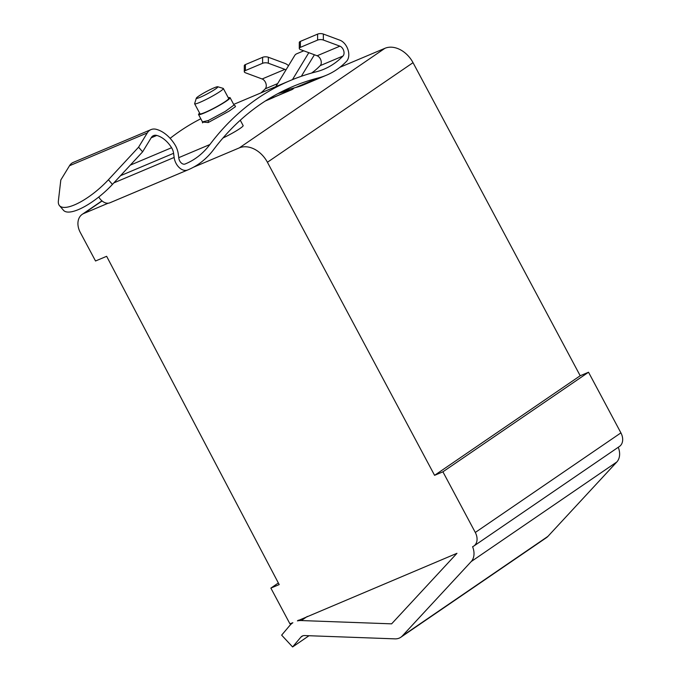 <?xml version="1.0" encoding="UTF-8"?>
<svg xmlns="http://www.w3.org/2000/svg" width="681" height="681" viewBox="0 0 681 681"><rect width="100%" height="100%" fill="white"/><g stroke="black" fill="none" stroke-linecap="round" stroke-linejoin="round"><path stroke-width="1.02" d="M278.35 582.979L270.868 588.103L279.201 584.587L106.636 256.303L95.527 260.993L80.29 232.459A16.259 11.952 55.6 0 1 82.222 214.345A16.259 11.952 55.6 0 1 83.78 213.502L102.099 200.972M475.295 532.457A12.19 8.964 55.6 0 1 473.848 546.034L619.455 446.455A12.19 8.964 -124.4 0 0 620.91 432.878L475.295 532.457L442.914 471.814L434.58 475.329L267.42 162.257A24.388 17.919 55.6 0 0 239.32 147.879L193.506 167.211M108.151 203.219L83.78 213.502M473.848 546.034A12.19 8.964 55.6 0 1 472.682 546.673A12.19 8.964 -124.4 0 1 472.58 546.715A16.259 11.952 55.6 0 1 471.218 561.553L402.301 635.969A16.259 11.952 55.6 0 1 400.794 637.271A16.259 11.952 55.6 0 1 399.236 638.114A16.259 11.952 55.6 0 1 394.98 638.863L304.662 635.569A8.129 5.976 -124.4 0 0 301.751 636.36A8.129 5.976 -124.4 0 0 300.857 637.169L292.609 646.95L281.645 635.143L289.902 625.362A24.388 17.919 55.6 0 1 292.575 622.945A24.388 17.919 55.6 0 1 292.864 622.749L289.91 623.779L270.868 588.103M301.3 620.553A24.388 17.919 55.6 0 0 297.418 620.876L456.951 553.312L391.618 623.847L301.3 620.553L307.335 616.424M297.418 620.876L298.457 620.17M620.91 432.878L588.529 372.235L580.195 375.75L413.026 62.669A24.388 17.919 -124.4 0 0 384.935 48.3L339.921 67.291M222.976 137.996A16.259 1.626 -28.1 0 0 243.143 125.585L240.282 120.239M400.794 637.271L546.409 537.684A16.259 11.952 -124.4 0 0 547.907 536.39L616.824 461.973A16.259 11.952 -124.4 0 0 618.246 447.281M309.021 635.722L292.609 646.95M588.529 372.235L442.914 471.814M580.195 375.75L434.58 475.329M269.906 98.166A399.934 268.246 -112.9 0 1 273.89 97.17A14.633 9.815 67.1 0 0 274.928 96.83L291.587 89.798A14.633 9.815 -112.9 0 1 290.557 90.139A399.934 268.246 67.1 0 0 277.822 93.672M318.342 77.932A399.934 268.246 67.1 0 0 292.804 86.521A399.934 268.246 67.1 0 0 213.698 149.497A128.437 86.147 -112.9 0 1 188.296 169.722A128.437 86.147 -112.9 0 1 187.581 170.012A12.19 8.181 -112.9 0 1 174.14 157.447L173.595 153.302A9.755 6.546 67.1 0 0 172.038 148.518A9.755 6.546 67.1 0 0 171.578 147.717A26.014 17.451 67.1 0 0 156.783 135.442A9.755 6.546 67.1 0 0 153.54 135.596A9.755 6.546 67.1 0 0 151.301 137.596L142.61 151.837L138.584 147.181L147.275 132.94A16.259 10.905 -112.9 0 1 151.012 129.603A16.259 10.905 -112.9 0 1 156.417 129.356A32.518 21.809 -112.9 0 1 174.906 144.687A16.259 10.905 -112.9 0 1 175.681 146.032A16.259 10.905 -112.9 0 1 178.269 154L178.822 158.145A5.686 3.814 67.1 0 0 185.096 164.01A121.933 81.78 67.1 0 0 185.768 163.729A121.933 81.78 67.1 0 0 209.884 144.534A406.438 272.604 -112.9 0 1 290.276 80.537A406.438 272.604 -112.9 0 1 316.231 71.803A121.933 81.78 67.1 0 0 324.011 69.181A121.933 81.78 67.1 0 0 342.994 56.021A5.686 3.814 67.1 0 0 343.079 49.211A5.686 3.814 67.1 0 0 339.904 46.163L323.347 40.026L323.347 34.05L339.904 40.196A12.19 8.181 -112.9 0 1 346.723 46.725A12.19 8.181 -112.9 0 1 346.535 61.307A128.437 86.147 -112.9 0 1 326.539 75.174A128.437 86.147 -112.9 0 1 318.342 77.932L295.563 87.543A128.437 86.147 67.1 0 0 303.76 84.784L326.539 75.174M280.163 92.446L284.13 90.871A399.934 268.246 -112.9 0 1 295.563 87.543M303.76 50.811L296.533 53.859A1.626 0.528 139.1 0 0 294.796 55.365L275.805 86.64M314.409 54.769L301.342 76.281M294.149 87.909A14.633 9.815 -112.9 0 1 291.587 89.798M292.455 79.626L308.816 52.692M200.801 118.775A406.438 272.604 67.1 0 0 170.122 138.337M235.013 105.776L235.49 106.636L229.148 111.097L208.233 122.537L203.185 122.103M285.952 69.922A5.686 3.814 67.1 0 0 284.905 69.368L268.348 63.222L268.357 57.255L284.913 63.393A12.19 8.181 -112.9 0 1 288.523 65.699M274.809 96.881A128.437 86.147 -112.9 0 1 271.54 98.379A128.437 86.147 -112.9 0 1 266.611 100.201M268.357 57.255A4.06 1.609 -179.9 0 0 262.611 57.323L262.602 63.29A4.06 1.609 0.1 0 1 268.348 63.222M260.849 92.948A121.933 81.78 -112.9 0 0 265.224 88.828A5.686 3.814 -112.9 0 0 265.309 82.026A5.686 3.814 -112.9 0 0 262.125 78.979L245.569 72.833A4.06 1.609 0.1 0 1 244.283 71.658L244.292 65.682A4.06 1.609 -179.9 0 1 245.39 64.584L262.611 57.323M262.602 63.29L245.381 70.56A4.06 1.609 0.1 0 0 244.283 71.658M151.012 129.603L73.242 162.41A16.259 10.905 67.1 0 0 69.505 165.747L60.813 179.988L58.387 200.861A40.647 13.109 139.2 0 0 59.485 205.645A40.647 13.109 139.2 0 0 108.415 179.75L112.433 184.415L142.61 151.837M98.762 197.022A12.19 8.181 67.1 0 0 109.811 202.827A128.437 86.147 67.1 0 0 110.526 202.529L188.296 169.722M323.347 34.05A4.06 1.609 -179.9 0 0 317.601 34.118L317.601 40.094A4.06 1.609 0.1 0 1 323.347 40.026M311.575 73.054A121.933 81.78 -112.9 0 0 320.215 65.631A5.686 3.814 -112.9 0 0 320.308 58.821A5.686 3.814 -112.9 0 0 317.125 55.774L300.568 49.628A4.06 1.609 0.1 0 1 299.282 48.453A4.06 1.609 0.1 0 1 300.381 47.355L317.601 40.094M317.601 34.118L300.381 41.388A4.06 1.609 -179.9 0 0 299.291 42.486L299.282 48.453M59.485 205.645L63.503 210.301A40.647 13.109 -40.8 0 0 112.433 184.415M138.584 147.181L108.415 179.75M228.314 97.817A17.885 1.796 151.9 0 1 230.101 97.706L234.009 105.027L225.3 111.386L208.343 120.52L202.461 121.873L202.529 122.878L203.261 122.103M230.101 97.706A17.885 1.796 151.9 0 1 221.461 104.176A17.885 1.796 151.9 0 1 204.317 112.978A17.885 1.796 151.9 0 1 198.546 114.553A17.885 1.796 151.9 0 1 199.627 113.131M194.647 103.801L199.984 113.787A16.259 1.626 -28.1 0 0 205.219 112.356A16.259 1.626 -28.1 0 0 220.814 104.355A16.259 1.626 -28.1 0 0 228.663 98.473L223.334 88.487A16.259 1.626 -28.1 0 0 223.181 88.377L217.733 86.751A12.19 1.226 -28.1 0 0 213.911 87.909A12.19 1.226 151.9 0 0 202.708 93.62A12.19 1.226 151.9 0 0 196.324 98.183L194.647 103.614A16.259 1.626 151.9 0 0 194.647 103.801A16.259 1.626 151.9 0 0 199.891 102.363A16.259 1.626 -28.1 0 0 215.485 94.37A16.259 1.626 -28.1 0 0 223.334 88.487M217.733 86.751A12.19 1.226 -28.1 0 1 212.429 90.956A12.19 1.226 -28.1 0 1 200.257 97.247A12.19 1.226 151.9 0 1 196.324 98.183M239.32 147.879L384.935 48.3M302.824 635.824L300.857 637.169M547.907 536.39L402.301 635.969M616.824 461.973L471.218 561.553M413.026 62.669L267.42 162.257M273.89 97.17L290.557 90.139M178.754 157.66L209.884 144.534M245.39 64.584L245.381 70.56M262.125 78.979L284.905 69.368M265.224 88.828L277.661 83.584M317.125 55.774L339.904 46.163M300.381 41.388L300.381 47.355M320.215 65.631L342.994 56.021M109.811 202.827L187.581 170.012M113.855 182.874L174.14 157.447M120.511 175.689L173.595 153.302M130.292 165.134L171.578 147.717M151.165 137.817L156.783 135.442M69.505 165.747L147.275 132.94M208.233 122.537L208.343 120.52M82.222 214.345L101.954 200.852M290.276 80.537L233.677 104.406M271.54 98.379L265.394 100.975M234.009 105.027L235.192 105.793M198.546 114.553L202.461 121.873"/></g></svg>
